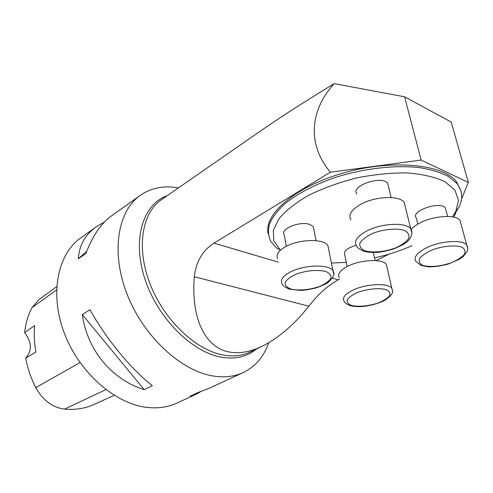 <?xml version="1.0" encoding="UTF-8"?>
<svg xmlns="http://www.w3.org/2000/svg" width="493" height="493" viewBox="0 0 493 493"><rect width="100%" height="100%" fill="white"/><g stroke="black" fill="none" stroke-linecap="round" stroke-linejoin="round"><path stroke-width="0.74" d="M404.605 96.813L451.218 122.067L468.35 182.453L421.139 160.059L404.605 96.813L334.205 83.631C309.733 110.426 307.084 144.517 330.335 172.23L213.98 243.135L278.335 262.147M332.455 278.132L338.161 279.821C327.401 285.934 317.652 294.734 308.914 306.215C293.84 325.004 278.163 338.389 261.882 346.382C250.21 351.947 239.37 353.832 229.356 352.033C205.784 347.953 190.846 319.359 194.304 276.733C196.066 261.647 202.629 250.45 213.98 243.135M261.882 346.382L249.797 352.15C242.081 355.829 233.232 356.784 223.261 355.009C195.795 350.159 164.052 320.13 150.112 284.048C136.05 247.961 141.947 212.816 161.359 199.727L261.666 130.226C279.938 117.513 304.113 101.983 334.205 83.631M338.161 279.821L339.578 279.106M376.073 260.655L388.965 254.141M460.727 190.249L456.389 181.671C442.566 163.787 390.666 159.085 342.364 173.283C293.988 187.315 263.342 214.985 268.241 234.002M468.35 182.453L461.503 198.981M456.124 211.965L453.961 217.185M330.335 172.23L421.139 160.059M452.457 216.883L455.779 211.479L458.478 200.287L454.866 190.039L444.766 181.566C434.906 177.03 422.402 174.146 407.249 172.914C390.992 172.778 374.014 174.473 356.316 177.991C338.888 182.49 322.995 188.258 308.636 195.296C295.751 202.802 285.86 210.61 278.97 218.726L273.288 230.404L273.843 240.991L280.166 249.877L276.246 247.8L270.823 241.49C268.297 236.129 267.853 230.262 269.498 223.884C272.413 217.314 277.504 210.64 284.775 203.874C297.156 193.823 314.682 184.567 335.332 177.437C363.433 168.495 394.597 164.853 419.105 167.583C430.722 169.438 440.44 172.365 448.26 176.352L456.882 183.439C462.557 190.668 463.192 198.673 458.786 207.473L453.283 215.712M412.093 245.643C400.328 250.82 387.818 254.912 374.551 257.925M346.308 262.356L331.413 263.052M268.703 342.746C263.854 356.741 255.349 366.681 243.203 372.585C234.452 376.615 224.488 377.761 213.315 376.017C181.159 371.106 143.648 336.651 127.2 294.481C110.605 252.317 117.691 211.022 140.351 195.308C151.363 187.771 164.058 185.3 178.435 187.895M280.166 249.877L280.64 250.025M56.707 286.673L38.602 299.904L31.922 307.718C28.083 315.089 25.661 323.402 24.65 332.67L34.67 325.553C33.807 334.032 34.22 342.851 35.921 352.002L25.722 358.128C27.565 368.246 30.917 378.076 35.773 387.615C42.854 400.304 52.449 407.471 64.577 409.116C75.521 410.059 85.474 408.45 94.434 404.303L114.148 395.3M25.722 358.128C32.224 350.659 31.872 342.173 24.65 332.67M104.528 221.936L96.19 226.854L80.852 237.811C57.743 253.913 49.343 293.569 64.25 332.954C79.016 372.351 114.851 403.699 146.748 407.366C157.828 408.66 167.842 407.255 176.784 403.145L196.288 394.166L200.848 391.59M96.19 226.854C85.123 234.76 79.176 245.403 78.356 258.77L85.807 253.618C92.573 235.944 101.059 223.428 111.264 216.082L140.351 195.308M243.203 372.585L208.28 388.65L198.359 392.385L190.169 396.162L196.288 394.166M152.343 385.668C131.594 369.725 106.155 338.913 89.991 309.733L82.282 314.516C87.249 350.24 111.88 379.598 144.202 389.673L152.343 385.668M144.202 389.673L82.282 314.516M78.356 258.77L86.7 251.294M356.137 245.317C347.269 247.961 343.455 251.073 344.699 254.653L347.177 266.522M445.98 210.209L445.364 207.923C440.403 200.633 410.003 211.183 416.252 217.875L417.817 224.118M388.472 186.379L387.769 183.451C382.192 174.886 349.968 185.966 356.883 193.909M313.807 229.103L313.357 226.798L309.968 224.5C300.299 220.661 279.722 228.918 284.227 234.674L286.316 246.29M328.665 249.378L327.9 245.569C323.895 238.341 298.197 239.099 285.028 246.987C278.144 251.103 275.716 255.041 277.756 258.807M405.406 207.189L404.211 202.346C399.238 195.037 374.181 196.319 359.989 204.743C351.078 210.141 348.058 215.182 350.936 219.86M461.035 224.13L459.994 220.322C455.668 214.215 433.329 215.681 419.74 223.058C415.919 225.054 413.066 227.168 411.174 229.387M387.085 267.607L386.383 264.531C382.808 258.523 359.958 259.608 347.232 266.491C339.979 270.454 337.329 274.157 339.27 277.602M256.231 349.075C247.036 356.821 235.414 359.533 221.369 357.197C191.561 352.113 157.094 317.455 144.64 278.114C131.988 238.76 143.29 203.917 167.219 195.666M308.914 306.215L194.304 276.733M64.577 409.116L105.89 389.624M31.922 307.718L56.559 289.915M35.773 387.615L80.014 362.583M291.234 289.175C299.676 290.771 309.019 289.915 319.254 286.606C324.998 284.128 328.874 281.374 330.895 278.354C331.45 275.421 329.657 273.097 325.516 271.372C316.876 269.579 307.194 270.447 296.478 273.979C290.642 276.61 286.864 279.451 285.151 282.501C284.954 285.379 286.981 287.604 291.234 289.175M327.9 245.569L332.954 270.7C335.203 273.615 333.508 277.59 327.857 282.637C327.032 283.438 323.42 285.108 317.03 287.647C310.387 289.348 304.89 290.266 300.545 290.402L289.582 289.206C284.51 287.006 282.014 285.188 282.088 283.746C280.067 280.178 282.563 276.4 289.57 272.419C302.979 264.784 328.991 263.841 332.954 270.7L333.755 273.966M364.968 250.882C373.441 252.884 383.344 252.015 394.683 248.287C401.179 245.452 405.801 242.266 408.543 238.729C409.745 235.284 408.364 232.505 404.408 230.397C396.779 228.056 384.466 229.091 373.552 233.023C366.915 236.042 362.398 239.345 359.982 242.92C359.194 246.309 360.858 248.965 364.968 250.882M404.211 202.346L410.731 228.789C412.505 230.311 412.961 237.644 406.232 242.433L403.373 244.442L393.827 248.922C385.514 251.202 379.647 252.379 376.221 252.434C369.99 252.521 365.492 251.978 362.737 250.801C358.953 248.928 356.901 247.32 356.575 245.97C353.721 241.533 356.84 236.689 365.929 231.451C380.411 223.286 405.801 221.844 410.731 228.789L411.957 232.93M423.136 265.511C430.586 267.268 439.713 266.442 450.51 263.046C456.777 260.483 461.374 257.611 464.307 254.437C465.817 251.356 464.905 248.885 461.571 247.03C454.928 244.984 443.638 245.97 433.23 249.52C426.827 252.25 422.298 255.214 419.642 258.418C418.483 261.45 419.648 263.817 423.136 265.511M459.994 220.322L466.772 245.083C467.783 246.679 467.999 248.663 467.407 251.036L463.155 256.6L459.599 259.102L448.476 263.977C440.625 266.023 433.883 266.978 428.251 266.842L420.917 265.394L415.969 261.463C413.368 257.457 416.721 252.983 426.032 248.028C439.879 240.874 462.496 239.278 466.772 245.083L467.814 248.398M351.836 305.574C359.329 306.954 367.994 306.135 377.829 303.115C383.437 300.859 387.375 298.376 389.643 295.664C390.555 293.045 389.242 290.981 385.705 289.465C378.069 287.918 369.115 288.75 358.83 291.961C353.13 294.346 349.266 296.903 347.257 299.639C346.647 302.215 348.175 304.193 351.836 305.574M386.383 264.531L391.824 288.257C392.046 290.784 395.922 292.472 384.786 300.317C376.147 304.779 364.419 306.819 358.232 306.628C354.036 306.418 351.349 306.067 350.19 305.574C346.597 304.23 344.552 302.739 344.059 301.106C342.136 297.846 344.866 294.303 352.242 290.469C365.184 283.802 388.299 282.569 391.824 288.257L392.533 290.944M455.779 211.479L458.786 207.473M456.389 181.671L456.882 183.439M316.068 240.689L313.357 226.798M391.159 197.557L387.769 183.451M447.644 216.445L445.364 207.923M375.148 260.594L373.337 252.496"/></g></svg>

